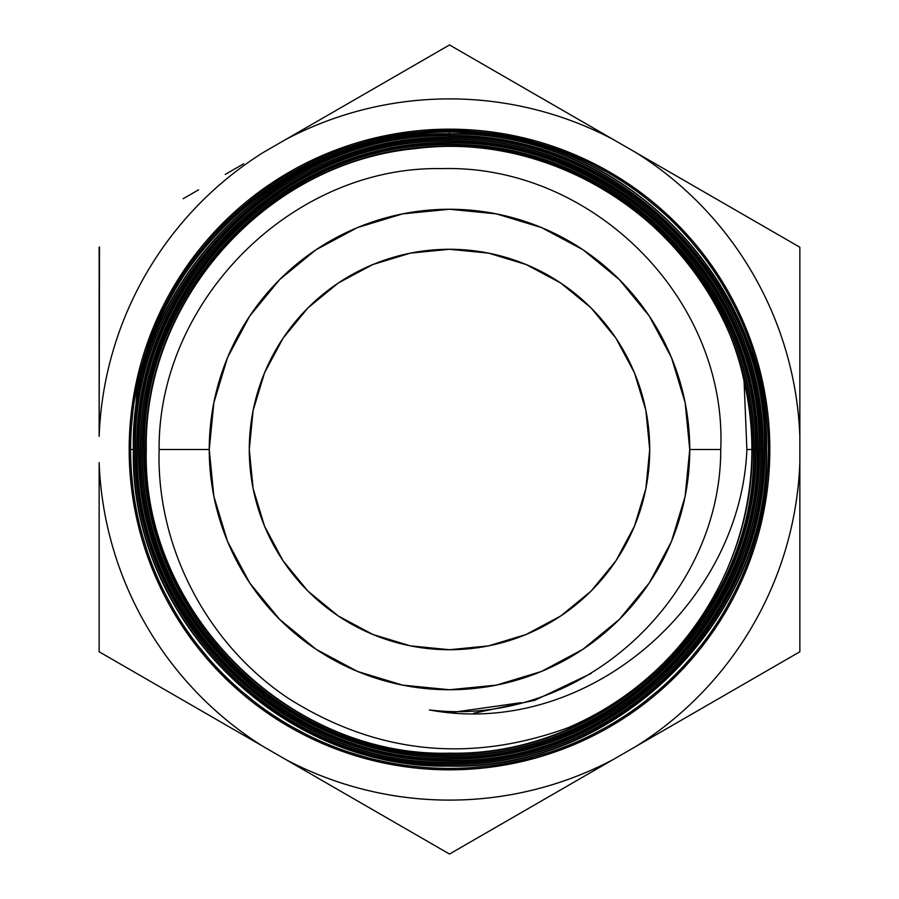 <?xml version="1.0" encoding="UTF-8"?>
<svg xmlns="http://www.w3.org/2000/svg" width="899" height="899" viewBox="0 0 899 899"><rect width="100%" height="100%" fill="white"/><g stroke="black" fill="none" stroke-linecap="round" stroke-linejoin="round"><path stroke-width="1.35" d="M146.279 449.5C143.683 300.12 265.868 163.034 414.653 148.706C562.437 129.006 713.334 234.358 744.069 381.154A302.39 302.39 0 0 1 751.89 449.5L752.227 449.5C753.104 568.415 677.801 682.948 567.314 727.999A302.39 302.39 0 0 0 744.069 381.154L746.889 449.5L751.89 449.5L746.889 449.5C740.574 605.162 585.867 739.124 429.441 709.952C579.507 728.134 720.829 599.712 720.751 449.5C727.381 298.333 591.935 164.371 442.005 168.619C292.49 165.573 158.078 300.48 159.112 449.5L209.253 449.5A240.247 240.247 0 0 1 449.5 209.253A240.247 240.247 0 0 1 689.747 449.5L720.751 449.5L689.747 449.5L685.128 496.372L671.463 541.434L649.258 582.979L619.377 619.377L582.979 649.258L541.434 671.463L496.372 685.128L449.5 689.747L402.628 685.128L357.566 671.463L316.021 649.258L279.623 619.377L249.742 582.979L227.537 541.434L213.872 496.372L209.253 449.5L213.872 402.628L227.537 357.566L249.742 316.021L279.623 279.623L316.021 249.742L357.566 227.537L402.628 213.872L449.5 209.253L496.372 213.872L541.434 227.537L582.979 249.742L619.377 279.623L649.258 316.021L671.463 357.566L685.128 402.628L689.747 449.5A240.247 240.247 0 0 1 449.5 689.747A240.247 240.247 0 0 1 209.253 449.5L159.112 449.5C156.269 546.929 206.894 643.976 288.186 698.22C375.816 753.643 468.862 763.566 567.314 727.999C468.862 763.566 375.816 753.643 288.186 698.22C206.894 643.976 156.269 546.929 159.112 449.5C158.078 300.48 292.49 165.573 442.005 168.619C591.935 164.371 727.381 298.333 720.751 449.5C720.829 599.712 579.507 728.134 429.441 709.952C585.867 739.124 740.574 605.162 746.889 449.5L744.069 381.154C713.334 234.358 562.437 129.006 414.653 148.706C265.868 163.034 143.683 300.12 146.279 449.5L146.279 449.5C141.727 611.05 288.287 757.7 449.994 753.171C612.309 756.306 757.003 612.556 753.609 449.5L753.609 449.5C757.003 612.556 612.309 756.306 449.994 753.171C288.287 757.7 141.727 611.05 146.279 449.5M757.194 449.5L755.407 449.5C759.711 286.388 612.567 138.806 448.994 143.143C285.028 139.929 139.379 285.219 142.705 449.5C138.637 614.118 286.084 760.532 449.826 756.744C613.433 760.723 761.15 613.714 757.194 449.5L757.194 449.5C760.745 284.432 614.433 137.94 449.286 141.357C284.331 137.322 137.165 285.32 140.907 449.5C136.85 614.186 284.578 762.7 449.994 758.531C615.624 761.869 762.251 614.995 758.981 449.5L758.981 449.5C762.251 614.995 615.624 761.869 449.994 758.531C284.578 762.7 136.85 614.186 140.907 449.5L140.907 449.5C137.165 285.32 284.331 137.322 449.286 141.357C614.433 137.94 760.745 284.432 757.194 449.5C761.15 613.714 613.433 760.723 449.826 756.744C286.084 760.532 138.637 614.118 142.705 449.5L142.705 449.5C139.379 285.219 285.028 139.929 448.994 143.143C612.567 138.806 759.711 286.388 755.407 449.5L755.801 449.5C758.925 612.949 614.242 758.868 449.905 755.351C285.601 759.161 140.536 612.77 144.087 449.5L144.492 449.5C140.345 287.118 287.163 140.694 449.219 144.941C611.702 141.48 757.486 285.983 753.609 449.5C757.486 285.983 611.702 141.48 449.219 144.941C287.163 140.694 140.345 287.118 144.492 449.5L144.087 449.5C139.941 287.242 286.702 140.188 449.298 144.537C612.388 141.267 757.666 285.792 754.014 449.5C757.655 612.579 612.039 757.037 449.905 753.564C288.062 757.756 141.57 611.859 145.885 449.5C142.705 287.242 286.444 143.02 449.028 146.335C611.455 142.323 756.104 287.871 752.227 449.5L751.89 449.5A302.39 302.39 0 0 1 567.314 727.999C677.801 682.948 753.104 568.415 752.227 449.5M137.333 449.5C132.782 616.22 283.59 766.577 449.927 762.116C616.714 765.555 766.24 617.31 762.566 449.5L762.566 449.5C766.364 281.106 616.871 132.647 449.286 135.985C282.308 131.423 131.153 282.736 135.535 449.5C131.973 617.399 280.893 767.757 449.882 763.903C618.883 767.555 767.555 617.467 764.352 449.5L764.352 449.5C767.555 617.467 618.883 767.555 449.882 763.903C280.893 767.757 131.973 617.399 135.535 449.5L135.535 449.5C131.153 282.736 282.308 131.423 449.286 135.985C616.871 132.647 766.364 281.106 762.566 449.5L760.779 449.5C764.588 283.219 616.264 133.782 449.051 137.783C281.735 134.299 134.097 282.769 137.333 449.5L137.333 449.5C134.097 282.769 281.735 134.299 449.051 137.783C616.264 133.782 764.588 283.219 760.779 449.5L761.172 449.5C764.869 615.377 616.456 764.746 449.725 760.723C282.837 764.217 135.153 616.141 138.727 449.5L138.727 449.5C134.636 283.792 283.994 135.03 449.197 139.165C614.658 135.491 763.408 283.061 759.385 449.5C762.79 615.534 615.512 762.161 450.006 758.936C285.005 763.442 136.007 614.186 140.514 449.5C137.199 284.848 283.477 137.21 449.197 140.963C614.961 137.333 761.048 284.556 757.599 449.5C761.947 613.242 613.376 761.644 449.747 757.149C285.489 760.419 138.48 614.905 142.3 449.5C138.794 284.612 285.23 139.603 449.039 142.75C612.174 138.131 760.464 286.242 755.801 449.5M133.355 448.511L136.592 395.751A317.493 317.493 0 0 1 449.5 132.007A317.493 317.493 0 0 0 136.592 395.751C160 238.055 318.055 116.353 476.313 133.569C635.863 144.2 769.297 289.703 766.139 449.5L766.544 449.5C771.027 617.883 618.242 770.758 449.714 766.094C280.522 769.465 129.501 619.591 133.355 449.5L130.613 449.5L133.355 449.5C129.647 279.982 280.623 130.366 449.062 133.794C617.04 129.265 769.364 281.162 764.757 449.5C768.016 617.871 618.917 767.825 449.95 764.307C281.084 768.342 131.288 617.422 135.142 449.5C131.063 282.387 281.645 131.265 449.298 135.592C617.332 132.187 766.656 281.151 762.959 449.5C766.836 617.13 616.669 766.308 449.871 762.521C283.174 766.611 132.636 616.905 136.929 449.5C133.603 282.308 281.769 134.03 448.994 137.378C615.961 133.119 765.352 283.207 761.172 449.5M755.407 449.5C758.835 612.41 613.635 758.767 449.758 754.958C285.803 758.464 141.031 612.916 144.492 449.5C141.031 612.916 285.803 758.464 449.758 754.958C613.635 758.767 758.835 612.41 755.407 449.5M760.779 449.5C764.835 614.961 615.691 764.622 449.702 760.329C283.342 763.689 135.457 616.22 139.12 449.5C135.457 616.22 283.342 763.689 449.702 760.329C615.691 764.622 764.835 614.961 760.779 449.5L759.385 449.5M449.5 132.007C620.119 128.366 770.05 280.038 766.544 449.5L766.139 449.5C770.6 617.827 617.939 770.297 449.747 765.701C280.949 769.106 129.816 619.456 133.749 449.5C129.816 619.456 280.949 769.106 449.747 765.701C617.939 770.297 770.6 617.827 766.139 449.5L764.757 449.5M649.719 449.5A200.219 200.219 0 0 1 449.5 649.719A200.219 200.219 0 0 1 249.281 449.5A200.219 200.219 0 0 1 449.5 249.281A200.219 200.219 0 0 1 649.719 449.5L645.875 410.438L634.48 372.883L615.972 338.26L591.081 307.919L560.74 283.028L526.117 264.52L488.562 253.125L449.5 249.281L410.438 253.125L372.883 264.52L338.26 283.028L307.919 307.919L283.028 338.26L264.52 372.883L253.125 410.438L249.281 449.5L253.125 488.562L264.52 526.117L283.028 560.74L307.919 591.081L338.26 615.972L372.883 634.48L410.438 645.875L449.5 649.719L488.562 645.875L526.117 634.48L560.74 615.972L591.081 591.081L615.972 560.74L634.48 526.117L645.875 488.562L649.719 449.5M768.387 449.5A318.887 318.887 0 0 0 449.5 130.613A318.887 318.887 0 0 0 130.613 449.5A318.887 318.887 0 0 1 449.5 130.613A318.887 318.887 0 0 1 768.387 449.5L769.825 449.5A320.325 320.325 0 0 0 449.5 129.175A320.325 320.325 0 0 0 129.175 449.5A320.325 320.325 0 0 1 449.5 129.175A320.325 320.325 0 0 1 769.825 449.5L768.387 449.5A318.887 318.887 0 0 1 449.5 768.387A318.887 318.887 0 0 1 130.613 449.5L129.175 449.5L130.613 449.5A318.887 318.887 0 0 0 449.5 768.387A318.887 318.887 0 0 0 768.387 449.5M449.5 132.445L449.5 133.805M449.5 134.198L449.5 135.592M449.5 135.985L449.5 137.378M449.5 137.783L449.5 139.165M799.852 392.739L799.852 413.371M799.852 343.946L799.852 361.061M700.658 189.959L716.02 198.825M656.101 164.236L674.048 174.586M575.607 117.758L593.992 128.377M535.928 94.845L548.929 102.351M350.307 102.228L365.668 93.35M305.75 127.939L323.696 117.589M225.256 174.417L243.651 163.798M183.126 198.746L198.578 189.824M99.148 247.225L99.148 436.352A350.599 350.599 0 0 1 262.935 152.661L449.5 44.95L799.852 247.225L799.852 651.775L449.5 854.05L99.148 651.775L99.148 462.648C100.216 491.169 104.711 519.15 112.611 546.57C120.511 574 131.602 600.082 145.874 624.794C160.146 649.516 177.182 672.16 196.982 692.713C216.783 713.278 238.774 731.145 262.935 746.339L285.713 759.486C310.942 772.825 337.417 782.928 365.129 789.794C392.829 796.66 420.957 800.099 449.5 800.099C478.043 800.099 506.171 796.66 533.871 789.794C561.583 782.928 588.058 772.825 613.287 759.486L636.065 746.339C660.226 731.145 682.217 713.278 702.018 692.713C721.818 672.16 738.854 649.516 753.126 624.794C767.398 600.082 778.489 574 786.389 546.57C794.289 519.15 798.784 491.169 799.852 462.648L799.852 436.352C798.784 407.831 794.289 379.85 786.389 352.43C778.489 325 767.398 298.918 753.126 274.206C738.854 249.484 721.818 226.84 702.018 206.287C682.217 185.722 660.226 167.855 636.065 152.661L613.287 139.514C588.058 126.175 561.583 116.072 533.871 109.206C506.171 102.34 478.043 98.901 449.5 98.901C420.957 98.901 392.829 102.34 365.129 109.206C337.417 116.072 310.942 126.175 285.713 139.514L262.935 152.661C238.774 167.855 216.783 185.722 196.982 206.287C177.182 226.84 160.146 249.484 145.874 274.206C131.602 298.918 120.511 325 112.611 352.43C104.711 379.85 100.216 407.831 99.148 436.352L99.486 247.034M99.148 361.196L99.148 343.811M99.148 413.664L99.148 392.571M129.175 449.5A320.325 320.325 0 0 0 449.5 769.825A320.325 320.325 0 0 0 769.825 449.5A320.325 320.325 0 0 1 449.5 769.825A320.325 320.325 0 0 1 129.175 449.5M129.175 449.365L135.311 387.109M135.322 387.008L153.549 326.91L183.16 271.532L222.997 222.997L271.532 183.16M271.633 183.093L326.787 153.605M326.91 153.549L387.008 135.322L449.433 129.175M449.5 129.175L511.992 135.322L571.955 153.504M572.213 153.605L627.367 183.093M627.468 183.16L676.003 222.997L715.84 271.532L745.451 326.91L763.656 386.907M763.689 387.098L769.825 449.365M769.825 449.635L763.689 511.902M763.678 511.992L745.451 572.09L715.84 627.468L676.003 676.003L627.468 715.84M627.367 715.907L572.213 745.395M572.09 745.451L511.992 763.678L449.567 769.825M449.5 769.825L387.008 763.678L327.045 745.496M326.787 745.395L271.633 715.907M271.532 715.84L222.997 676.003L183.16 627.468L153.549 572.09L135.344 512.093M135.311 511.902L129.175 449.635M99.148 506.058L99.148 484.921M99.148 554.548L99.148 536.647M198.353 709.041L182.98 700.175M242.899 734.764L224.952 724.414M323.393 781.242L305.008 770.623M365.522 805.571L350.071 796.638M548.693 796.772L533.332 805.65M593.25 771.061L575.304 781.411M673.744 724.583L655.349 735.202M715.874 700.254L700.422 709.176M799.852 536.557L799.852 554.683M799.852 484.651L799.852 506.227M529.972 91.417L449.5 44.95L285.713 139.514A350.599 350.599 0 0 1 613.287 139.514L529.972 91.417M221.21 722.245L262.935 746.339A350.599 350.599 0 0 1 99.148 462.648L99.148 651.775L221.21 722.245M571.562 783.58L613.287 759.486A350.599 350.599 0 0 1 285.713 759.486L449.5 854.05L571.562 783.58M799.852 511.149L799.852 462.648A350.599 350.599 0 0 1 636.065 746.339L799.852 651.775L799.852 511.149M677.79 176.755L636.065 152.661A350.599 350.599 0 0 1 799.852 436.352L799.852 247.225L677.79 176.755M133.749 449.5C130.164 280.05 280.612 130.962 449.028 134.198C616.692 129.377 769.207 281.792 764.352 449.5L762.959 449.5M139.12 449.5C135.322 283.477 283.938 135.861 449.118 139.57C614.152 135.446 763.273 283.814 758.981 449.5L757.599 449.5M451.276 712.536L521.162 702.67M473.672 713.244L534.826 700.299L591.25 673.385M766.139 449.5C769.297 289.703 635.863 144.2 476.313 133.569C318.055 116.353 160 238.055 136.592 395.751L133.288 444.713"/></g></svg>
